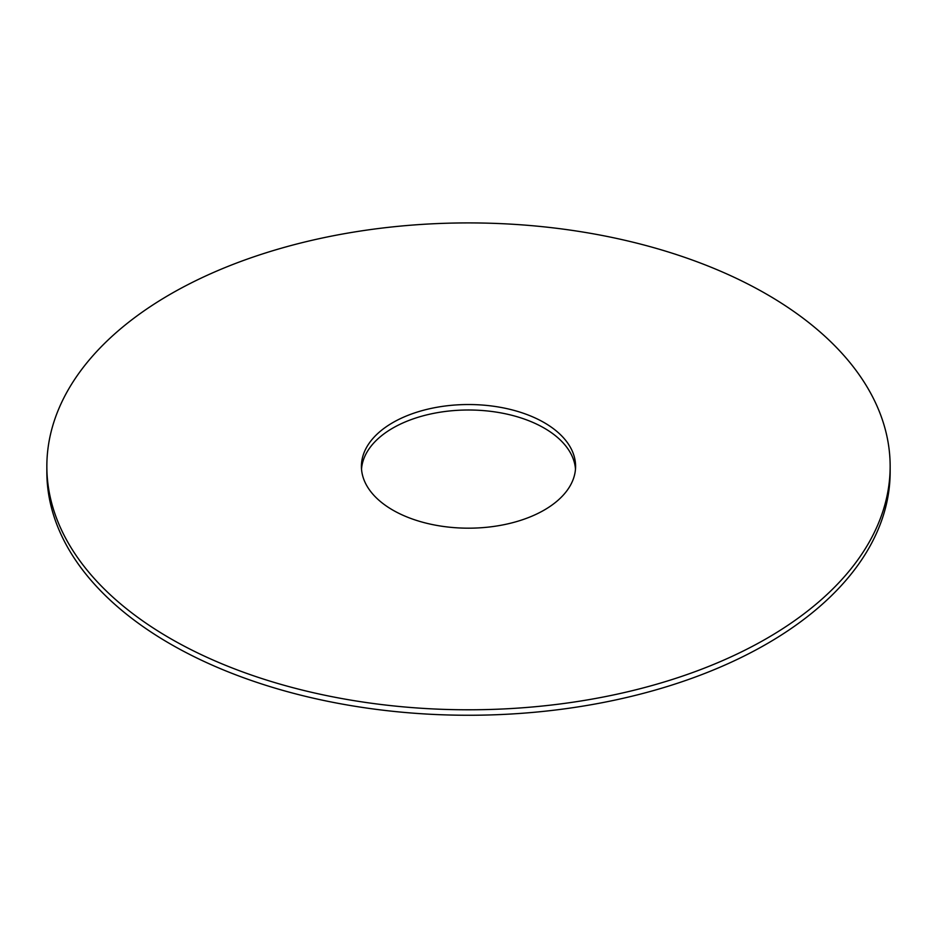<?xml version="1.0" encoding="UTF-8"?>
<svg xmlns="http://www.w3.org/2000/svg" width="937" height="937" viewBox="0 0 937 937"><rect width="100%" height="100%" fill="white"/><g stroke="black" fill="none" stroke-linecap="round" stroke-linejoin="round"><path stroke-width="1.41" d="M890.15 466.357L890.15 471.815A421.65 243.433 180 0 1 766.653 643.953A421.65 243.433 180 0 1 307.137 696.73A421.65 243.433 180 0 1 46.85 471.815L46.85 466.357A421.65 243.433 180 0 1 468.5 222.912A421.65 243.433 180 0 1 890.15 466.357A421.65 243.433 180 0 1 766.653 638.495A421.65 243.433 180 0 1 307.137 691.26A421.65 243.433 180 0 1 46.85 466.357M361.518 469.086A107.087 61.83 180 0 1 468.5 409.996A107.087 61.83 180 0 1 575.482 469.086M544.221 510.068A107.087 61.83 180 0 1 427.518 523.478A107.087 61.83 180 0 1 361.413 466.357A107.087 61.83 180 0 1 468.5 404.526A107.087 61.83 180 0 1 575.587 466.357A107.087 61.83 180 0 1 544.221 510.068"/></g></svg>
